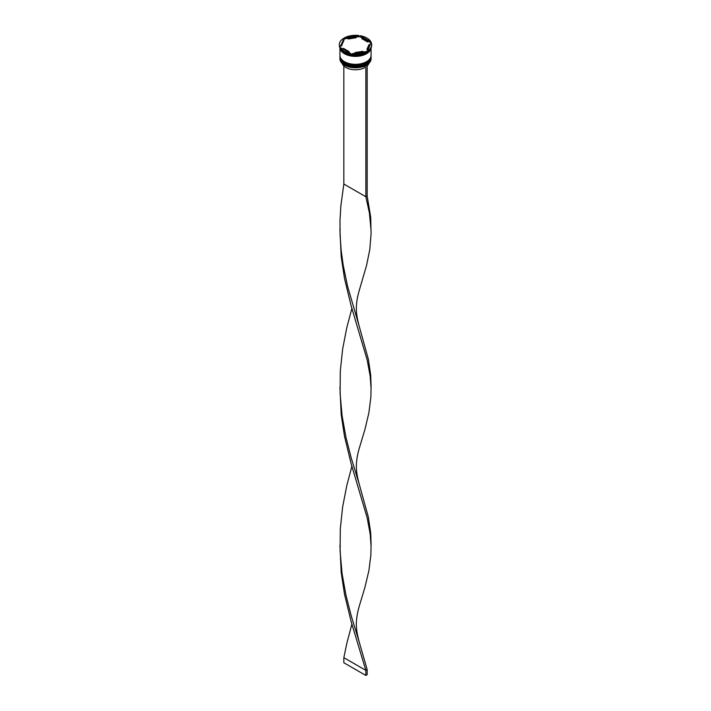 <?xml version="1.0" encoding="UTF-8"?>
<svg xmlns="http://www.w3.org/2000/svg" width="711" height="711" viewBox="0 0 711 711"><rect width="100%" height="100%" fill="white"/><g stroke="black" fill="none" stroke-linecap="round" stroke-linejoin="round"><path stroke-width="1.07" d="M366.458 65.163A15.438 8.914 180 0 1 366.414 65.19A15.438 8.914 180 0 1 365.738 65.563A15.438 8.914 180 0 1 344.586 65.19L344.497 65.136A15.562 8.985 0 0 0 366.503 65.136A15.562 8.985 0 0 0 371.062 58.791L371.062 57.875A15.562 8.985 180 0 1 361.455 66.176A15.562 8.985 180 0 1 344.497 64.23A15.562 8.985 180 0 1 339.938 57.875A15.562 8.985 180 0 1 339.947 57.573M371.053 56.045A15.562 8.985 180 0 1 371.062 56.347A15.562 8.985 180 0 1 361.455 64.648A15.562 8.985 180 0 1 344.497 62.701A15.562 8.985 180 0 1 339.938 56.347A15.562 8.985 180 0 1 339.947 56.045M340.045 47.424L350.71 53.583A16.184 9.341 0 0 1 344.053 51.263A16.184 9.341 0 0 1 340.045 47.424L340.045 48.135A16.184 9.341 0 0 0 344.053 51.974L344.497 52.232A15.562 8.985 0 0 0 366.503 52.232A15.562 8.985 0 0 0 366.592 52.179M370.858 43.504A15.811 9.127 180 0 0 370.369 42.571L370.955 42.607L370.955 41.896L360.29 35.737L360.877 37.096A15.811 9.127 180 0 0 358.273 36.688L359.082 35.55L344.506 37.807L344.506 38.518L345.315 38.696A15.811 9.127 180 0 0 343.413 39.798L339.938 47.282A15.562 8.985 0 0 0 339.938 47.406A15.562 8.985 0 0 0 344.497 53.76A15.562 8.985 0 0 0 360.966 55.813A15.562 8.985 0 0 0 371.026 48.01M367.374 51.005L367.374 51.716A16.184 9.341 0 0 0 371.684 45.371L371.684 44.66A16.184 9.341 0 0 0 371.284 42.589L367.374 51.005A16.184 9.341 0 0 0 371.684 44.66M367.374 51.699A15.811 9.127 180 0 1 366.68 52.134A15.811 9.127 180 0 1 365.685 52.658L366.494 52.232A16.184 9.341 0 0 1 351.918 54.48L351.918 53.769L366.494 51.512L366.494 52.232M344.497 52.232L344.053 51.974A16.184 9.341 0 0 0 344.053 51.983A16.184 9.341 0 0 0 350.71 54.294L350.123 54.258A15.811 9.127 180 0 0 352.727 54.667L351.918 54.48M339.947 56.604A15.562 8.985 0 0 0 339.938 56.853A15.562 8.985 0 0 0 344.497 63.208A15.562 8.985 0 0 0 361.455 65.154A15.562 8.985 0 0 0 371.062 56.853A15.562 8.985 0 0 0 371.053 56.604M339.938 47.406L339.938 55.334A15.562 8.985 0 0 0 344.497 61.688A15.562 8.985 0 0 0 361.455 63.634A15.562 8.985 0 0 0 371.062 55.334L371.062 47.939M340.134 48.295A15.562 8.985 0 0 0 344.497 53.245A15.562 8.985 0 0 0 360.317 55.44A15.562 8.985 0 0 0 370.866 48.295M370.369 42.571L367.631 40.989A13.696 7.91 0 0 0 365.178 39.069A13.696 7.91 0 0 0 361.855 37.656L360.877 37.096M361.855 38.678L361.855 37.656L367.631 40.989L367.631 42.011L361.855 38.678M342.178 63.43A13.571 7.83 0 0 0 345.901 67.483A13.571 7.83 0 0 0 364.414 67.847L364.414 66.167M344.586 65.19L344.497 65.136A15.562 8.985 0 0 1 339.938 58.791L339.938 57.875M354.94 53.307L354.94 52.561A13.696 7.91 0 0 0 362.823 51.343L362.823 52.081M343.369 49.343L343.369 48.33A13.696 7.91 0 0 0 349.145 51.663L349.145 52.676M343.928 40.429A13.696 7.91 0 0 0 341.804 44.66A13.696 7.91 0 0 0 341.822 44.98L343.928 40.429L341.822 44.98M341.804 44.66L341.804 45.673A13.696 7.91 0 0 0 341.822 46.002M356.06 36.759A13.696 7.91 0 0 0 348.177 37.985L348.177 38.998L356.06 37.781L356.06 36.759L348.177 37.985M354.94 52.561L362.823 51.343M343.369 48.33L349.145 51.663M351.918 53.769A16.184 9.341 0 0 0 366.494 51.512M343.626 38.314A16.184 9.341 0 0 0 339.316 44.66A16.184 9.341 0 0 0 339.716 46.73M359.082 35.55A16.184 9.341 0 0 0 344.506 37.807M370.955 41.896A16.184 9.341 0 0 0 360.29 35.737M350.71 53.583L350.71 54.294M339.316 44.66L339.316 45.371A16.184 9.341 0 0 0 339.716 47.441M339.965 47.353A15.562 8.985 0 0 0 340.045 47.921M340.045 47.593A15.811 9.127 180 0 1 339.938 47.282L343.413 39.798M358.273 36.688L356.06 37.034M348.177 38.252L345.315 38.696M367.072 48.89L367.072 49.903A13.696 7.91 0 0 0 369.196 45.673L369.196 44.66A13.696 7.91 0 0 0 369.178 44.34L367.072 48.89A13.696 7.91 0 0 0 369.196 44.66M367.16 65.945A13.571 7.83 0 0 0 368.822 63.43M367.063 64.799L365.738 65.563M343.84 65.945L343.84 184.033L365.845 196.734L367.16 195.978L370.707 217.255L371.08 233.901L369.791 249.552L366.494 265.718L359.197 290.639C354.985 305.588 355.882 313.64 359.197 326.189L368.369 359.277L370.707 375.132L371.08 385.513L370.893 396.969L368.893 412.744L365.019 429.168L359.197 448.517C354.985 463.465 355.882 471.509 359.197 484.067L368.369 517.155L370.707 533.01L371.08 543.391L370.893 554.847L368.893 570.622L365.019 587.046L359.197 606.394C354.985 621.343 355.882 629.386 359.197 641.944L367.16 669.602L365.845 670.366L343.84 657.666L346.772 643.544L351.883 624.169M365.845 65.625L365.845 196.734L369.409 213.007L371.071 230.453M367.16 64.861L367.16 195.978M339.929 229.475L341.209 256.751L344.506 278.481L351.198 306.006L367.223 360.13L370.182 376.163L371.071 388.33M339.929 545.23L341.209 572.506L344.506 594.236L351.198 621.761L365.845 670.366L365.845 675.45L343.84 662.75L343.84 657.666M343.84 184.033L340.853 205.879L339.982 220.703L340.098 235.59L341.173 250.388L343.155 264.963L347.528 286.151L359.197 326.189M351.883 466.292L346.772 485.666L342.631 506.996L340.293 529.028L340.098 551.345L342.062 573.466L345.91 594.947L351.11 615.433L359.197 641.944M339.929 387.353L341.209 414.629L344.506 436.358L351.198 463.883L367.223 518.008L370.182 534.041L371.071 546.208M351.883 308.414L346.772 327.789L342.631 349.119L340.293 371.151L340.098 393.467L342.062 415.588L345.91 437.069L351.11 457.555L359.197 484.067M365.845 675.45L367.16 674.686L367.16 669.602M366.369 63.688A15.189 8.772 180 0 1 344.764 63.768M339.938 57.209A15.562 8.985 0 0 0 339.938 57.262A15.562 8.985 0 0 0 344.497 63.617A15.562 8.985 0 0 0 361.455 65.563A15.562 8.985 0 0 0 371.062 57.262A15.562 8.985 0 0 0 371.062 57.209M371.062 57.013A15.562 8.985 180 0 1 371.062 57.164A15.562 8.985 180 0 1 361.455 65.465A15.562 8.985 180 0 1 344.497 63.51A15.562 8.985 180 0 1 339.938 57.164A15.562 8.985 180 0 1 339.938 57.013L339.938 57.262C340.018 59.831 341.564 62.008 344.577 63.786C353.491 69.474 371.693 65.19 371.062 57.262L371.062 57.004M366.369 62.168A15.189 8.772 180 0 1 344.764 62.248M339.938 55.689A15.562 8.985 0 0 0 339.938 55.742A15.562 8.985 0 0 0 344.497 62.088A15.562 8.985 0 0 0 361.455 64.043A15.562 8.985 0 0 0 371.062 55.742A15.562 8.985 0 0 0 371.062 55.689M371.062 55.485A15.562 8.985 180 0 1 371.062 55.636A15.562 8.985 180 0 1 361.455 63.937A15.562 8.985 180 0 1 344.497 61.99A15.562 8.985 180 0 1 339.938 55.636A15.562 8.985 180 0 1 339.938 55.485L339.938 55.742C340.018 58.311 341.564 60.488 344.577 62.266C353.491 67.945 371.693 63.67 371.062 55.742L371.062 55.485M370.938 48.17A15.5 8.95 180 0 1 360.815 55.813A15.5 8.95 180 0 1 344.542 53.734A15.5 8.95 180 0 1 340.062 48.17M371.062 56.853L371.062 56.347M339.938 56.853L339.938 56.347M339.947 228.293L339.947 230.648"/></g></svg>
